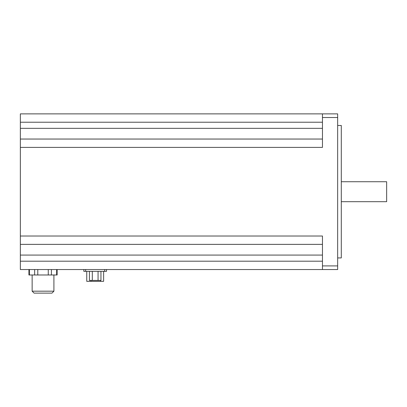 <?xml version="1.0" encoding="UTF-8"?>
<svg xmlns="http://www.w3.org/2000/svg" width="407" height="407" viewBox="0 0 407 407"><rect width="100%" height="100%" fill="white"/><g stroke="black" fill="none" stroke-linecap="round" stroke-linejoin="round"><path stroke-width="0.61" d="M53.912 291.178L51.969 293.126L34.091 293.126L32.143 291.178L53.912 291.178L53.912 274.984M322.461 113.874L20.35 113.874L20.35 269.541L337.662 269.541L337.662 113.874L322.461 113.874L322.461 117.506L337.662 117.506M106.527 271.352L106.527 269.541L106.527 271.352L83.847 271.352L83.847 269.541M337.662 125.488L341.295 125.488L341.295 257.926L337.662 257.926M322.461 269.541L322.461 236.019L20.35 236.019M20.35 147.395L322.461 147.395L322.461 117.506M20.35 139.046L322.461 139.046M20.35 244.368L322.461 244.368M103.622 271.352L103.622 281.334L86.752 281.334L86.752 271.352M98.067 271.352L98.067 280.423L100.951 280.423L100.951 271.352M98.067 280.423L92.308 280.423L92.308 271.352M92.308 280.423L89.428 280.423L89.428 271.352M57.133 269.541L57.133 274.984L28.928 274.984L28.928 269.541M341.295 181.731L386.65 181.731L386.65 201.684L341.295 201.684M322.461 265.908L337.662 265.908M20.35 122.222L322.461 122.222M20.35 128.342L322.461 128.342M20.35 255.072L322.461 255.072M20.35 261.192L322.461 261.192M104.711 271.352L104.711 269.541M85.663 271.352L85.663 269.541M100.605 281.334L100.605 280.423M90.99 281.334L90.99 280.423M56.644 274.984L56.644 269.541M51.409 274.984L51.409 269.541M48.265 274.984L48.265 269.541M37.79 274.984L37.79 269.541M34.651 274.984L34.651 269.541M29.411 274.984L29.411 269.541M32.143 274.984L32.143 291.178"/></g></svg>
